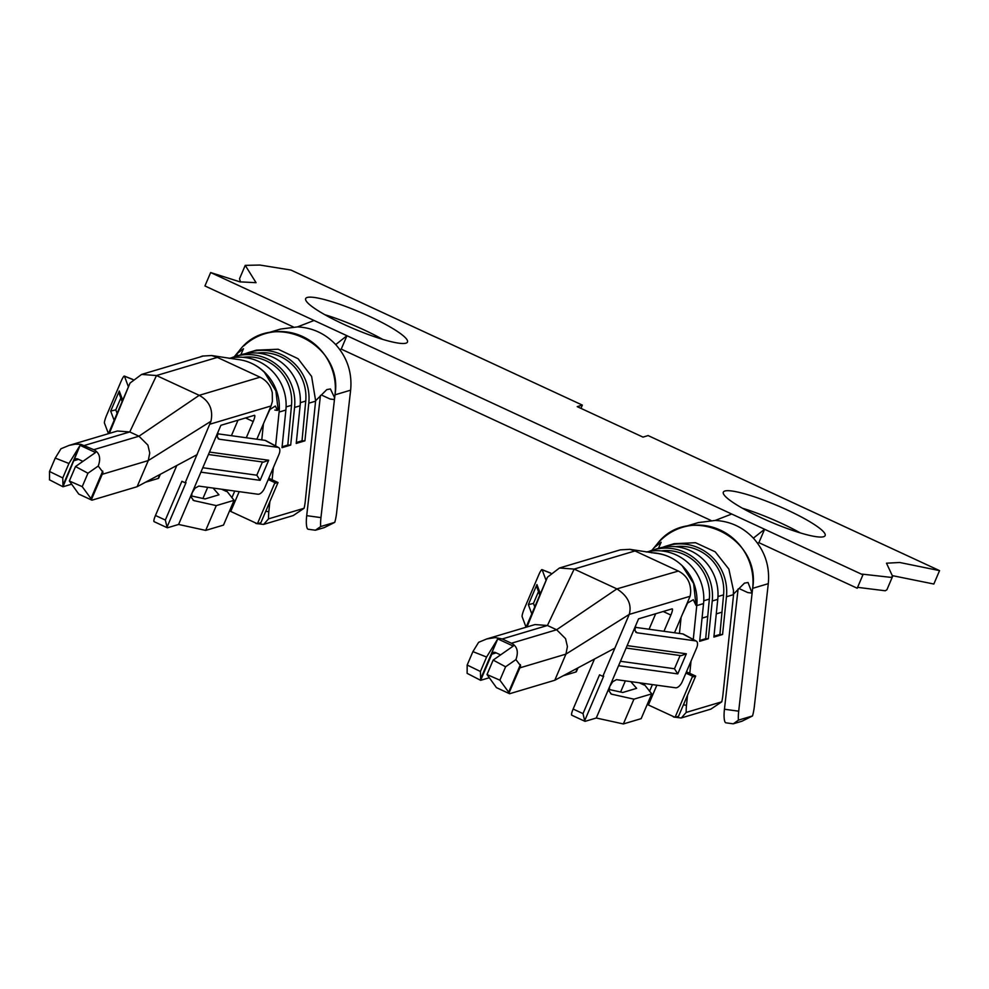 <?xml version="1.0" encoding="UTF-8"?>
<svg xmlns="http://www.w3.org/2000/svg" width="989" height="989" viewBox="0 0 989 989"><rect width="100%" height="100%" fill="white"/><g stroke="black" fill="none" stroke-linecap="round" stroke-linejoin="round"><path stroke-width="1.48" d="M210.954 421.265C213.34 409.681 209.433 401.039 199.222 395.328L156.497 375.536L129.757 431.946L117.345 431.019L69.069 445.409L75.3 444.16L80.851 444.308L93.782 449.686C99.58 452.727 101.063 458.179 98.245 466.042L102.943 472.26L91.544 499.309L102.213 474.312L148.263 460.577L210.954 421.265L185.178 482.805L181.889 481.272L165.336 520.053L167.03 527.125A7.38 1.372 114.9 0 0 167.265 527.755A7.38 1.372 114.9 0 0 167.512 527.767L178.601 524.454L192.027 492.967L191.47 497.591L193.745 500.57L216.282 505.614L205.7 530.401L178.601 524.454M167.03 527.125L186.043 482.545L185.178 482.805M278.589 447.547A7.38 3.684 118.5 0 0 277.934 447.337L265.052 440.352A7.38 3.684 -61.5 0 1 265.707 440.562L278.589 447.547A7.38 3.684 118.5 0 1 278.91 454.557L264.619 488.059A7.38 3.684 118.5 0 1 257.931 494.228L198.789 486.094L195.006 488.207L192.027 492.967M192.336 492.262L200.903 472.161L260.107 480.345L256.806 475.202L262.456 461.974M260.107 480.345L268.687 460.244L209.483 452.06L200.903 472.161M209.483 452.06L218.05 431.958L217.246 436.953L219.261 439.215L277.934 447.337M246.286 437.756L253.209 421.512A7.38 1.372 114.9 0 0 254.581 415.331A7.38 1.372 114.9 0 0 254.334 415.331L220.893 425.295L218.05 431.958M199.815 357.066L202.374 356.077L211.559 355.521L216.69 357.103L260.058 377.192C266.486 380.394 270.566 385.537 272.272 392.633L272.395 401.41L271.035 405.972L256.856 439.215M256.423 350.155L249.636 352.183A47.249 45.803 -106.6 0 1 308.791 403.203L304.921 440.834L296.23 443.431L300.112 405.787A47.249 45.803 -106.6 0 0 240.945 354.767L235.407 356.423A47.249 45.803 -106.6 0 0 231.129 357.931M235.407 356.423A47.249 45.803 -106.6 0 1 294.574 407.443L290.692 445.075L287.799 445.05L291.508 405.292A43.578 42.243 -106.6 0 0 243.109 357.313M251.144 363.148A47.249 45.803 73.4 0 1 279.096 412.054L285.883 410.027L282.001 447.671L290.692 445.075M279.096 412.054L275.597 445.928M273.372 467.537L272.111 479.789M269.861 501.646L268.823 511.696A14.761 3.338 97.2 0 0 268.538 518.866L304.105 508.259A14.761 3.338 97.2 0 0 305.329 500.817L315.627 400.73L326.803 389.604L330.413 388.961L334.653 397.838L334.418 399.568L334.443 397.875M939.55 570.628L899.73 562.494L886.49 563.198L892.622 576.352L890.978 577.378L862.284 574.139L862.927 574.832L210.657 272.556L240.018 281.865L256.064 282.693L245.235 265.361L259.909 265.052L290.939 270.059L582.36 405.107L577.217 406.64L642.986 437.113L648.129 435.58L939.55 570.628L933.839 584.029L892.746 575.709M582.36 405.107L580.963 408.37M210.657 272.556L204.933 285.957L293.337 326.926M217.333 357.4L156.497 375.536L141.6 374.423L130.029 383.064L108.444 433.664L104.463 423.119A7.38 1.088 111.7 0 1 106.763 414.91L121.054 381.408A7.38 1.088 111.7 0 1 124.342 376.067A7.38 1.088 111.7 0 1 124.466 376.216L132.897 379.566M98.245 466.042L87.947 473.237L75.51 466.536L95.55 452.517L80.097 445.359L62.987 486.773L62.764 477.934L49.524 471.481L49.537 479.616M80.097 445.359L68.933 463.482L55.236 458.08L60.972 448.759L69.069 445.409M73.878 459.934A3.684 3.573 73.4 0 1 77.983 459.069L82.915 461.356M197.207 454.581L137.112 486.712L91.928 500.187L78.774 494.092L69.341 480.988L82.223 486.637L91.433 499.26M334.764 522.353L324.318 527.594L315.392 530.228L320.671 526.556L334.764 522.353A14.761 3.313 -82.2 0 0 336.594 512.945L350.638 390.173C352.269 372.804 347.3 357.61 335.716 344.592L346.941 335.716L341.23 349.117L710.98 520.461M285.883 410.027A47.249 45.803 -106.6 0 0 229.151 358.364M154.358 521.673A7.38 1.372 -65.1 0 1 154.111 521.66A7.38 1.372 -65.1 0 1 155.471 515.492L165.336 520.053M256.534 523.478A14.761 3.338 -82.8 0 1 256.2 523.515A14.761 3.338 -82.8 0 1 255.335 522.798M261.776 439.895L263.433 423.799M268.538 518.866L263.667 524.38L293.214 515.566L304.105 508.259M320.461 395.39L306.701 515.652A14.761 3.313 97.8 0 0 308.16 529.239L315.392 530.228M320.671 526.556A14.761 3.313 -82.2 0 1 320.955 517.618L334.455 399.568M800.274 532.898A55.347 8.852 23.1 0 0 742.479 508.247M382.619 339.351A55.347 8.852 23.1 0 0 324.812 314.7M857.587 587.342L885.266 590.779L886.91 589.753L892.622 576.352M862.927 574.832L857.216 588.232L758.897 542.664L764.608 529.263L753.383 538.152C764.942 551.157 769.912 566.326 768.292 583.671L754.335 706.529A14.761 3.326 -82.2 0 1 752.518 715.937L742.084 721.179L733.393 723.775L738.424 720.14A14.761 3.326 -82.2 0 1 738.696 711.19L752.11 593.116L747.771 592.572L740.131 589.036M240.475 281.976L239.523 278.762L245.235 265.361M307.245 297.466A55.347 8.852 23.1 0 0 305.663 298.616A55.347 8.852 23.1 0 0 353.098 328.459A55.347 8.852 23.1 0 0 407.48 342.033A55.347 8.852 23.1 0 0 364.867 314.279A55.347 8.852 23.1 0 0 307.245 297.466M823.565 536.73A55.347 8.852 23.1 0 0 825.135 535.581A55.347 8.852 23.1 0 0 777.713 505.738A55.347 8.852 23.1 0 0 723.33 492.163A55.347 8.852 23.1 0 0 765.943 519.917A55.347 8.852 23.1 0 0 823.565 536.73M572.025 715.22A7.38 1.372 -65.1 0 1 571.778 715.208A7.38 1.372 -65.1 0 1 573.138 709.039L583.003 713.613L599.544 674.832L602.833 676.352L629.251 614.404L690.087 596.28L682.274 614.589L687.59 603.03L693.301 599.717L696.021 605.379L693.635 583.535L682.163 565.708A47.249 45.803 73.4 0 1 696.751 605.602L693.264 639.475M620.338 549.859L629.77 549.328L634.987 550.947L677.712 570.752A22.141 21.461 73.4 0 1 678.355 571.061M690.087 596.28A22.141 21.461 73.4 0 0 690.656 591.311L690.656 590.754C690.359 581.73 686.267 575.165 678.367 571.049L616.889 588.888L556.634 629.758L565.56 638.647L567.414 646.571L565.931 654.125L554.78 680.259L614.874 648.129M654.533 553.111C665.078 554.025 674.288 558.229 682.163 565.708M656.993 544.197L651.838 550.354M674.201 717.025A14.761 3.338 -82.8 0 1 673.855 717.062A14.761 3.338 -82.8 0 1 673.002 716.357M679.443 633.442L681.1 617.346M577.996 667.847L576.389 671.618A18.445 2.955 23.1 0 1 575.858 672.001L563.149 675.784M583.003 713.613L584.684 720.672A7.38 1.372 114.9 0 0 584.932 721.315A7.38 1.372 114.9 0 0 585.179 721.315L596.268 718.014L609.694 686.514L609.137 691.138L611.412 694.13L633.937 699.161L651.739 693.858L641.169 718.644L623.367 723.948L596.268 718.014M738.115 588.925L724.442 709.237A14.761 3.326 97.8 0 0 725.926 722.823L733.146 723.812M687.528 695.193L686.49 705.256A14.761 3.338 97.2 0 0 686.205 712.414L681.334 717.927L710.868 709.125L721.772 701.819A14.761 3.338 97.2 0 0 722.984 694.365L733.566 594.636L726.458 596.75L722.576 634.493L713.885 637.077L717.767 599.346A47.249 45.803 73.4 0 0 658.612 548.314L653.074 549.971A47.249 45.803 73.4 0 1 712.241 600.991L717.767 599.346M550.712 573.187L542.133 569.763A7.38 1.088 -68.3 0 0 542.009 569.615A7.38 1.088 -68.3 0 0 538.721 574.955L524.43 608.458A7.38 1.088 -68.3 0 0 522.13 616.666L526.061 627.236L547.449 577.205L526.989 626.952M696.256 641.095L683.374 634.11A7.38 3.684 118.5 0 0 682.719 633.9L695.588 640.884A7.38 3.684 -61.5 0 1 696.256 641.095A7.38 3.684 -61.5 0 1 696.577 648.116L682.286 681.606A7.38 3.684 -61.5 0 1 675.586 687.788L616.456 679.653L612.673 681.755L609.694 686.514M520.61 665.807L509.088 692.807L519.868 667.859A18.445 17.876 -106.6 0 0 520.61 665.807L515.912 659.589L505.602 666.784L493.165 660.083L487.008 674.535L496.441 687.639L509.595 693.734L554.78 680.259M493.165 660.083L513.217 646.077L497.751 638.906L491.545 653.482L491.805 654.186L496.194 652.876M491.545 653.482A3.684 3.573 73.4 0 1 495.65 652.629L500.57 654.903M620.338 549.847L559.453 568.007L574.164 569.083L547.424 625.493L535 624.566L486.724 638.956L478.627 642.318L472.903 651.627L486.588 657.03L480.431 671.494L480.654 680.321L489.345 677.737M486.588 657.03L497.751 638.906M472.903 651.627L467.179 665.028L467.117 673.348L480.654 680.321L491.805 654.186M752.641 588.43A55.99 54.271 -106.6 0 0 682.595 527.273L698.246 522.6L715.183 520.449C730.105 521.228 742.838 527.125 753.383 538.152M682.595 527.273A55.99 54.271 -106.6 0 0 657.067 544.123M602.833 676.352L603.71 676.093L584.684 720.672M610.003 685.81L618.57 665.708L677.774 673.892L686.341 653.791L627.15 645.607L618.57 665.708M627.15 645.607L638.56 618.842L672.001 608.878A7.38 1.372 114.9 0 1 672.236 608.878A7.38 1.372 114.9 0 1 670.876 615.059L663.953 631.303M682.274 614.589L674.523 632.762M695.588 640.884L636.928 632.775L634.901 630.5L635.717 625.505M559.453 568.007L547.449 577.205M540.365 593.796L536.94 584.548L528.361 604.65L533.467 603.414L534.765 606.925M225.739 489.778L234.072 500.31L223.502 525.097L205.7 530.401M191.334 495.922L205.069 498.938L218.977 494.797L213.068 488.034M207.702 487.293L202.93 498.468M260.058 377.192L199.222 395.328L138.967 436.211L147.893 445.099L149.747 453.011L148.263 460.577L137.112 486.712M130.029 383.064L109.322 433.405M115.651 416.789L108.79 433.565M275.004 483.114L278.02 482.521L268.81 478.256M275.412 483.3A7.38 1.372 -65.1 0 1 275.165 483.287A7.38 1.372 -65.1 0 1 274.93 482.657L268.242 479.566M160.329 474.3L158.722 478.07A18.445 2.955 -156.9 0 1 158.203 478.453L145.482 482.236M202.794 467.735L256.806 475.202M519.868 667.859L565.931 654.125L629.251 614.404C631.971 604.526 627.842 596.021 616.889 588.888L574.164 569.083L634.987 550.947M658.439 548.376L661.159 542.232L654.075 547.683M663.013 547.251A47.249 45.803 73.4 0 1 667.303 545.73L674.09 543.703L695.514 542.714L715.195 551.825L728.856 569.058L733.504 590.643L733.294 594.29L744.445 583.139L748.055 582.509L752.073 593.128M757.5 543.146L758.897 542.664M715.183 520.449L731.724 514.02M686.465 671.803L695.687 676.068L678.541 716.271L675.067 717.309L647.226 704.452M685.909 673.113L692.597 676.204A7.38 1.372 114.9 0 0 692.832 676.847A7.38 1.372 114.9 0 0 693.079 676.847L692.671 676.661M274.831 410.027L277.415 410.435L275.35 406.034L269.91 409.471L264.607 421.042M277.415 410.435L278.094 409.582L275.906 390.989L264.422 372.321C256.633 364.756 247.473 360.441 236.94 359.378M282.1 446.744L287.799 445.05M102.213 474.312A18.445 17.876 -106.6 0 0 102.943 472.26M84.572 445.421L129.757 431.946L138.967 436.211L93.782 449.686M87.947 473.237L82.223 486.637M55.236 458.08L49.524 471.481M68.933 463.482L62.764 477.934M49.45 479.801L62.987 486.773L71.678 484.177M335.716 344.592C325.171 333.577 312.437 327.668 297.516 326.902L314.057 320.473M238.052 355.632L236.42 354.149L234.183 356.806M236.42 354.149L239.338 350.662M297.516 326.902L280.592 329.065L264.953 333.726A55.99 54.271 -106.6 0 0 243.962 345.779M239.449 350.502C270.726 308.716 343.838 342.503 334.999 394.834A55.99 54.271 -106.6 0 0 264.953 333.726M216.282 505.614L234.072 500.31M229.559 510.893L257.4 523.762L260.873 522.724L278.02 482.521M176.796 465.498L155.471 515.492M249.636 352.183A47.249 45.803 -106.6 0 0 245.359 353.691M256.435 350.155L278.181 349.241L298.072 358.71L311.622 376.45L315.627 400.73M257.338 353.073A43.578 42.243 73.4 0 1 305.737 401.052L302.016 440.81L304.921 440.834M302.016 440.81L296.329 442.503M238.015 420.189L231.414 435.692M265.052 440.352L217.444 433.763M128.422 386.835L124.466 376.216M339.845 349.599L341.23 349.117M236.408 354.161L243.504 348.697L240.809 354.804M322.463 395.489L330.103 399.024L334.418 399.568M120.843 398.035L115.8 409.854L117.11 413.377M122.142 401.559L119.397 394.154L119.273 391.001L110.694 411.103L114.131 420.337M115.8 409.854L110.694 411.103M268.687 460.244L263.544 462.123L208.432 454.507M648.796 551.491A47.249 45.803 73.4 0 1 653.074 549.971M646.287 552.035A47.249 45.803 73.4 0 1 703.55 603.587L699.656 641.317L708.347 638.733L705.689 638.709L709.336 599.099A43.578 42.243 -106.6 0 0 661.27 550.898M651.392 552.74A47.249 45.803 73.4 0 1 669.602 557.067M511.437 643.233L502.227 638.968L547.424 625.493L556.634 629.758L511.437 643.233C517.235 646.274 518.731 651.726 515.912 659.589M505.602 666.784L499.89 680.185L487.008 674.535M467.179 665.028L480.431 671.494M633.937 699.161L623.367 723.948M655.682 613.736L649.068 629.251M594.463 659.045L573.138 709.039M625.369 680.84L620.598 692.016M651.739 693.858L643.394 683.325M608.989 689.469L622.736 692.485L636.644 688.344L630.722 681.582M695.687 676.068L693.079 676.847M692.597 676.204L675.067 717.309M533.318 610.337L526.445 627.113M509.211 692.856L509.595 693.734M486.724 638.956L495.291 637.596L502.227 638.968M520.399 664.633L508.655 692.164L509.088 692.807M508.655 692.164L499.89 680.185M691.039 661.085L689.778 673.336M657.092 544.086C688.332 502.276 761.468 536.001 752.666 588.331L768.292 583.671M738.424 720.14L752.518 715.937M752.629 588.529L752.11 593.116M686.205 712.414L721.772 701.819M699.742 640.476L705.689 638.709M708.347 638.733L712.241 600.991M675.487 546.657A43.578 42.243 73.4 0 1 723.565 594.859L719.905 634.468L713.971 636.236M719.905 634.468L722.576 634.493M667.303 545.73A47.249 45.803 73.4 0 1 726.458 596.75M542.133 569.763L546.089 580.395M635.099 627.31L682.719 633.9M620.462 661.282L674.473 668.749L680.123 655.522M626.099 648.055L681.211 655.67L686.341 653.791M674.473 668.749L677.774 673.892M538.498 591.583L533.467 603.414M536.94 584.548L537.052 587.701L539.809 595.106M334.987 394.982L334.653 397.838M91.928 500.187L91.544 499.309M274.93 482.657L257.4 523.762M75.51 466.536L69.341 480.988M210.2 424.108L271.035 405.972M234.752 491.026L231.871 497.788M308.791 403.203L315.59 401.175M294.574 407.443L300.112 405.787M79.924 445.619L62.764 485.859M74.138 460.639L78.539 459.329M102.732 471.073L90.988 498.617M306.701 515.652L320.955 517.618M575.858 672.001L577.527 668.107M724.442 709.237L738.696 711.19M686.49 705.256L683.399 704.86M497.591 639.166L480.431 679.406M652.419 684.573L649.538 691.336M636.928 632.775L635.779 632.231M528.361 604.65L531.798 613.885M158.203 478.453L159.859 474.547M656.857 685.192L648.425 704.959M218.112 438.683L219.261 439.215M286.105 406.912L291.508 405.292M334.999 394.834L350.638 390.173M194.598 500.854L193.003 500.125M226.296 491.409L221.536 489.196M253.209 421.512L245.532 417.951M305.737 401.052L300.322 402.671M122.71 400.236L119.273 391.001M696.751 605.602L703.55 603.587M702.054 618.125L707.803 616.407M703.76 600.768L709.336 599.099M723.565 594.859L717.977 596.528M722.019 612.166L716.271 613.885M639.191 682.744L643.963 684.957M610.67 693.672L612.253 694.402M663.199 611.499L670.876 615.059M268.823 511.696L265.744 511.313M239.19 491.644L230.758 511.412M132.971 379.492L124.342 376.067M167.265 527.755L154.111 521.66M629.77 549.328L655.151 553.16M571.778 715.208L584.932 721.315M681.062 717.965L675.277 717.235M674.782 717.173L673.855 717.062M542.009 569.615L550.786 573.113M202.436 356.287L141.6 374.423M237.372 359.427L211.559 355.521M263.395 524.417L257.622 523.688M257.115 523.626L256.2 523.515"/></g></svg>
